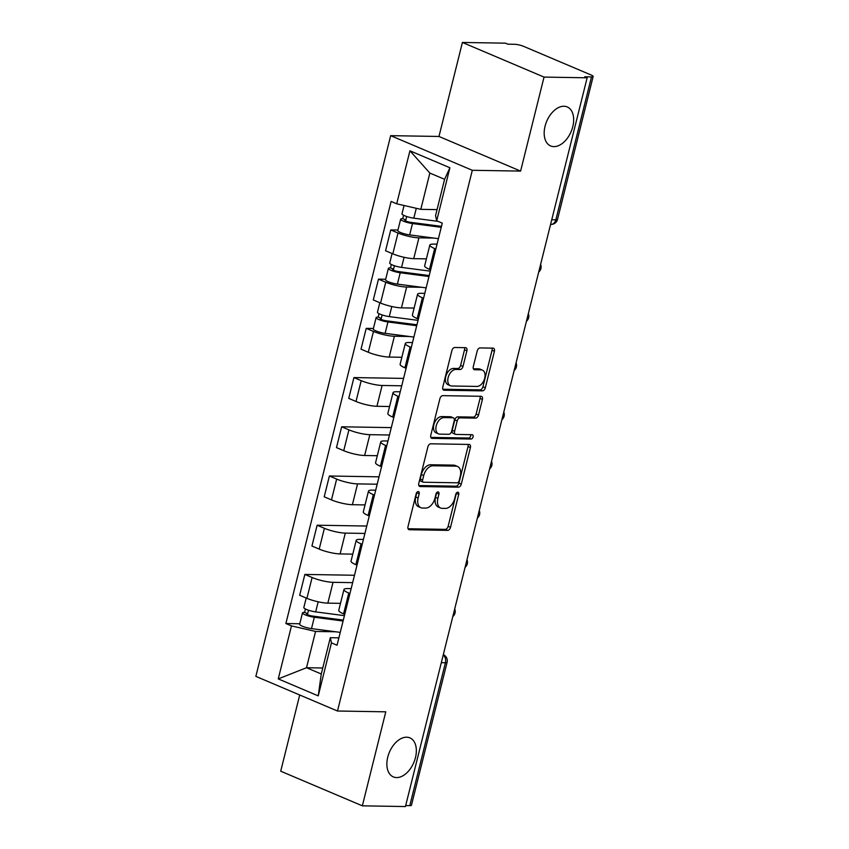 <?xml version="1.0" encoding="UTF-8"?>
<svg xmlns="http://www.w3.org/2000/svg" width="849" height="849" viewBox="0 0 849 849"><rect width="100%" height="100%" fill="white"/><g stroke="black" fill="none" stroke-linecap="round" stroke-linejoin="round"><path stroke-width="1.27" d="M418.239 491.56A2.271 1.422 113 0 0 416.212 493.704L408.008 526.603A3.247 2.038 113 0 0 408.868 529.627A3.247 2.038 113 0 0 409.356 529.734L447.625 530.37A3.247 2.038 113 0 0 450.522 527.314L458.725 494.415A2.271 1.422 113 0 0 458.131 492.293A2.271 1.422 113 0 0 457.781 492.218A2.271 1.422 113 0 0 455.754 494.362L454.693 498.618A10.4 6.505 113 0 1 445.417 508.413L442.223 508.36A10.4 6.505 113 0 1 440.631 508.031A10.4 6.505 113 0 1 437.893 498.342L438.954 494.076A2.271 1.422 113 0 0 438.36 491.964A2.271 1.422 113 0 0 438.01 491.889A2.271 1.422 113 0 0 435.983 494.033L434.921 498.289A10.4 6.505 113 0 1 425.646 508.084L422.462 508.031A10.4 6.505 113 0 1 420.86 507.702A10.4 6.505 113 0 1 418.122 498.013L419.183 493.747A2.271 1.422 113 0 0 418.589 491.635A2.271 1.422 113 0 0 418.239 491.56M553.888 146.622A21.204 13.255 113 0 0 572.056 129.165A21.204 13.255 113 0 0 567.206 106.921A21.204 13.255 113 0 0 563.959 106.242A21.204 13.255 113 0 0 545.79 123.71A21.204 13.255 113 0 0 550.64 145.954A21.204 13.255 113 0 0 553.888 146.622M396.579 777.578A21.204 13.255 113 0 0 414.737 760.11A21.204 13.255 113 0 0 409.887 737.866A21.204 13.255 113 0 0 406.639 737.197A21.204 13.255 113 0 0 388.481 754.655A21.204 13.255 113 0 0 393.331 776.899A21.204 13.255 113 0 0 396.579 777.578M466.886 350.807A3.247 2.038 113 0 0 466.027 347.782A3.247 2.038 113 0 0 465.528 347.676L454.799 347.496A3.247 2.038 113 0 0 451.901 350.563L442.785 387.102A3.247 2.038 113 0 0 443.645 390.126A3.247 2.038 113 0 0 444.144 390.232L482.412 390.869A3.247 2.038 113 0 0 485.31 387.813L494.415 351.274A3.247 2.038 113 0 0 493.556 348.239A3.247 2.038 113 0 0 493.067 348.143L480.099 347.92A3.247 2.038 113 0 0 477.202 350.987L473.296 366.619A3.247 2.038 113 0 0 474.156 369.655A3.247 2.038 113 0 0 474.655 369.75L481.086 369.856A8.702 5.434 113 0 1 482.412 370.132A8.702 5.434 113 0 1 484.408 379.259A8.702 5.434 113 0 1 476.947 386.422L451.764 386.008A8.702 5.434 113 0 1 450.426 385.733A8.702 5.434 113 0 1 448.442 376.606A8.702 5.434 113 0 1 455.892 369.442L460.094 369.506A3.247 2.038 113 0 0 462.992 366.45L466.886 350.807L464.509 349.799A3.247 2.038 113 0 0 464.456 347.666M472.309 170.288L520.607 171.095L544.039 77.089L587.137 77.8L405.44 806.55L362.343 805.828L385.786 711.823L337.488 711.016L472.309 170.288L390.678 135.66L255.857 676.377L337.488 711.016M430.783 443.804A3.247 2.038 113 0 0 427.885 446.861L418.78 483.399A3.247 2.038 113 0 0 419.629 486.435A3.247 2.038 113 0 0 420.128 486.541L458.396 487.177A3.247 2.038 113 0 0 461.294 484.11L470.41 447.572A3.247 2.038 113 0 0 469.55 444.547A3.247 2.038 113 0 0 469.051 444.441L430.783 443.804M430.783 435.25L439.899 398.712A3.247 2.038 113 0 1 442.796 395.655L481.054 396.292A3.247 2.038 113 0 1 481.553 396.398A3.247 2.038 113 0 1 482.412 399.423L478.507 415.065A3.247 2.038 113 0 1 475.61 418.122L460.094 417.867A3.247 2.038 113 0 0 457.197 420.924L454.608 431.292A3.247 2.038 113 0 0 455.467 434.327A3.247 2.038 113 0 0 455.966 434.433L472.118 434.699A2.271 1.422 113 0 1 472.469 434.773A2.271 1.422 113 0 1 472.989 437.161A2.271 1.422 113 0 1 471.036 439.039L432.141 438.381A3.247 2.038 113 0 1 431.642 438.286A3.247 2.038 113 0 1 430.783 435.25M544.039 77.089L462.408 42.45L505.505 43.172L507.893 44.18L514.6 44.297A6.622 1.274 14 0 1 523.695 46.387L591.042 74.956A6.622 1.274 14 0 1 593.143 76.484L557.517 219.403A6.622 1.274 -166 0 1 555.84 219.817L591.477 76.909A6.622 1.274 14 0 0 593.143 76.484M299.718 694.991L280.711 771.2L362.343 805.828M462.408 42.45L438.975 136.466L390.678 135.66M587.137 77.8L584.759 76.792L591.477 76.909M441.321 662.676L445.407 662.74A6.622 1.274 -166 0 0 447.083 662.326L411.447 805.234A6.622 1.274 -166 0 1 409.78 805.648L445.407 662.74A6.622 5.009 -89 0 0 443.231 655.014M405.684 805.584L409.78 805.648M349.926 593.557L348.769 593.058A15.24 2.918 -166 0 1 343.951 589.535L338.751 610.357A15.24 2.918 14 0 0 343.58 613.88L344.736 614.368M352.653 582.647L333.031 582.318A15.24 2.918 -166 0 1 312.114 577.511L306.924 598.333A15.24 2.918 14 0 0 327.841 603.14L340.502 603.352M306.924 598.333L299.665 595.255L304.855 574.433L354.489 575.261M343.951 589.535A15.24 2.918 -166 0 1 347.782 588.58L351.157 588.633M312.114 577.511L304.855 574.433M362.205 544.336L361.037 543.848A15.24 2.918 -166 0 1 356.219 540.325L351.03 561.147A15.24 2.918 14 0 0 355.848 564.67L357.015 565.158M366.757 526.04L317.133 525.213L311.944 546.034L319.203 549.112A15.24 2.918 14 0 0 340.109 553.93L352.77 554.142M356.219 540.325A15.24 2.918 -166 0 1 360.05 539.37L363.425 539.423M364.921 533.437L345.299 533.108A15.24 2.918 -166 0 1 324.392 528.29L317.133 525.213M374.473 495.126L373.305 494.627A15.24 2.918 -166 0 1 368.487 491.115L363.298 511.936A15.24 2.918 14 0 0 368.116 515.449L369.283 515.948M379.036 476.83L329.401 476.002L324.212 496.824L331.471 499.902A15.24 2.918 14 0 0 352.377 504.709L365.038 504.922M368.487 491.115A15.24 2.918 -166 0 1 372.329 490.149L375.693 490.213M377.189 484.217L357.567 483.888A15.24 2.918 -166 0 1 336.66 479.08L329.401 476.002M386.741 445.905L385.584 445.417A15.24 2.918 -166 0 1 380.755 441.894L375.566 462.716A15.24 2.918 14 0 0 380.384 466.239L381.551 466.727M391.304 427.62L341.669 426.792L336.48 447.603L343.739 450.692A15.24 2.918 14 0 0 364.646 455.499L377.317 455.711M380.755 441.894A15.24 2.918 -166 0 1 384.597 440.939L387.972 440.992M389.458 435.006L369.835 434.677A15.24 2.918 -166 0 1 348.928 429.87L341.669 426.792M399.009 396.695L397.852 396.207A15.24 2.918 -166 0 1 393.023 392.684L387.834 413.505A15.24 2.918 14 0 0 392.663 417.029L393.819 417.517M403.572 378.399L353.937 377.572L348.748 398.393L356.007 401.471A15.24 2.918 14 0 0 376.924 406.289L389.585 406.501M393.023 392.684A15.24 2.918 -166 0 1 396.865 391.729L400.24 391.782M401.736 385.796L382.114 385.467A15.24 2.918 -166 0 1 361.196 380.649L353.937 377.572M411.287 347.485L410.12 346.986A15.24 2.918 -166 0 1 405.302 343.474L400.112 364.295A15.24 2.918 14 0 0 404.931 367.808L406.087 368.307M373.401 328.478L366.216 328.361L361.016 349.183L368.275 352.261A15.24 2.918 14 0 0 389.192 357.068L401.853 357.28M405.302 343.474A15.24 2.918 -166 0 1 409.133 342.508L412.508 342.572M409.377 336.501L394.382 336.246A15.24 2.918 -166 0 1 373.475 331.439L366.216 328.361M423.555 298.264L422.388 297.776A15.24 2.918 -166 0 1 417.57 294.253L412.381 315.075A15.24 2.918 14 0 0 417.199 318.598L418.366 319.086M385.679 279.268L378.484 279.141L373.295 299.962L380.554 303.051A15.24 2.918 14 0 0 401.46 307.858L414.121 308.07M417.57 294.253A15.24 2.918 -166 0 1 421.412 293.298L424.776 293.351M421.645 287.291L406.65 287.036A15.24 2.918 -166 0 1 385.743 282.229L378.484 279.141M435.824 249.054L434.667 248.566A15.24 2.918 -166 0 1 429.838 245.043L424.649 265.864A15.24 2.918 14 0 0 429.467 269.377L430.634 269.876M397.948 230.047L390.752 229.93L385.563 250.752L392.822 253.83A15.24 2.918 14 0 0 413.728 258.648L426.4 258.86M429.838 245.043A15.24 2.918 -166 0 1 433.68 244.088L437.055 244.141M433.913 238.07L418.918 237.826A15.24 2.918 -166 0 1 398.011 233.008L390.752 229.93M335.758 631.783L315.563 631.444L306.51 667.728L321.272 673.989L330.314 637.705L338.889 637.854M322.769 667.993L306.51 667.728L278.249 678.903L291.472 625.904L315.563 631.444M330.314 637.705L331.45 642.863L318.237 695.872L278.249 678.903M396.706 203.802L409.929 150.804L449.906 167.762L436.694 220.761L435.558 215.604L444.6 179.319L429.849 173.058L420.807 209.342L396.706 203.802L391.113 201.425L285.88 623.527L291.472 625.904M331.45 642.863L337.042 645.24L442.287 223.138L436.694 220.761M520.607 171.095L438.975 136.466M420.807 209.342L437.055 209.618M299.782 623.76L285.88 623.527M318.237 695.872L321.272 673.989M444.6 179.319L449.906 167.762M429.849 173.058L409.929 150.804M416.88 492.346A2.271 1.422 113 0 1 416.806 492.738L415.745 496.994A10.4 6.505 113 0 0 418.483 506.694L420.86 507.702M440.631 508.031L438.254 507.023A10.4 6.505 113 0 1 435.516 497.334L436.577 493.067A2.271 1.422 113 0 0 436.651 492.675M408.061 528.747L445.247 529.362A3.247 2.038 113 0 0 448.145 526.306L456.348 493.396A2.271 1.422 113 0 0 456.422 493.004M418.833 485.543L456.019 486.169A3.247 2.038 113 0 0 458.916 483.102L468.022 446.563A3.247 2.038 113 0 0 467.969 444.42M422.6 480.046A2.271 1.422 113 0 0 423.205 482.168A2.271 1.422 113 0 0 423.555 482.243L457.144 482.805A2.271 1.422 113 0 0 459.171 480.661L460.285 476.172A10.4 6.505 113 0 0 457.547 466.472A10.4 6.505 113 0 0 455.955 466.143L433.001 465.761A10.4 6.505 113 0 0 423.725 475.557L422.6 480.046L420.223 479.038A2.271 1.422 113 0 0 420.817 481.16L423.205 482.168M457.547 466.472L455.17 465.464A10.4 6.505 113 0 0 453.578 465.135L455.955 466.143M420.223 479.038L421.337 474.549A10.4 6.505 113 0 1 430.613 464.753L453.578 465.135M455.467 434.327L453.09 433.319A3.247 2.038 113 0 1 452.23 430.284L454.82 419.915A3.247 2.038 113 0 1 457.717 416.848L473.233 417.114A3.247 2.038 113 0 0 476.13 414.047L480.035 398.414A3.247 2.038 113 0 0 479.982 396.271M430.836 437.394L468.659 438.02A2.271 1.422 113 0 0 470.261 436.906A2.271 1.422 113 0 0 470.739 434.677M443.995 417.591A8.702 5.434 113 0 0 436.535 424.755A8.702 5.434 113 0 0 438.53 433.881A8.702 5.434 113 0 0 439.856 434.157L448.739 434.306A3.247 2.038 113 0 0 451.636 431.25L454.226 420.871A3.247 2.038 113 0 0 453.366 417.846A3.247 2.038 113 0 0 452.867 417.74L443.995 417.591L441.607 416.583A8.702 5.434 113 0 0 434.157 423.747A8.702 5.434 113 0 0 436.153 432.873L438.53 433.881M453.366 417.846L450.989 416.838A3.247 2.038 113 0 0 450.49 416.732L452.867 417.74M441.607 416.583L450.49 416.732M450.426 385.733L448.049 384.724A8.702 5.434 113 0 1 446.054 375.598A8.702 5.434 113 0 1 453.515 368.434L457.707 368.498A3.247 2.038 113 0 0 460.604 365.441L464.509 349.799M482.412 370.132L480.035 369.124A8.702 5.434 113 0 0 478.698 368.848L481.086 369.856M473.349 368.763L478.698 368.848M442.838 389.245L480.025 389.861A3.247 2.038 113 0 0 482.922 386.804L492.038 350.266A3.247 2.038 113 0 0 491.985 348.122M344.418 615.652L315.669 611.885A8.278 1.581 -166 0 1 307.571 609.89A8.278 1.581 -166 0 1 303.825 607.534L306.202 598.025M343.314 620.088L312.347 616.034A3.98 0.764 -166 0 1 308.463 615.069A3.98 0.764 -166 0 1 306.669 613.944A3.98 0.764 -166 0 1 307.667 613.689L308.537 610.229M343.081 621.012L314.332 617.255A8.278 1.581 -166 0 1 306.234 615.249A8.278 1.581 -166 0 1 302.488 612.904A8.278 1.581 -166 0 1 304.579 612.373L305.428 608.977M340.247 632.378L311.498 628.61A8.278 1.581 -166 0 1 303.401 626.615A8.278 1.581 -166 0 1 299.665 624.259L302.488 612.904M307.434 614.634L307.667 613.689L304.579 612.373M418.048 320.37L389.288 316.603A8.278 1.581 -166 0 1 381.19 314.608A8.278 1.581 -166 0 1 377.455 312.252L379.821 302.743M416.933 324.796L385.977 320.742A3.98 0.764 -166 0 1 382.092 319.786A3.98 0.764 -166 0 1 380.288 318.662A3.98 0.764 -166 0 1 381.297 318.407L382.156 314.947M416.71 325.729L387.951 321.962A8.278 1.581 -166 0 1 379.853 319.967A8.278 1.581 -166 0 1 376.118 317.611A8.278 1.581 -166 0 1 378.198 317.091L379.047 313.695M413.877 337.085L385.117 333.328A8.278 1.581 -166 0 1 377.02 331.322A8.278 1.581 -166 0 1 373.284 328.977L376.118 317.611M381.063 319.351L381.297 318.407L378.198 317.091M430.316 271.16L401.556 267.393A8.278 1.581 -166 0 1 393.458 265.387A8.278 1.581 -166 0 1 389.723 263.041L392.089 253.522M429.212 275.585L398.245 271.531A3.98 0.764 -166 0 1 394.361 270.576A3.98 0.764 -166 0 1 392.567 269.441A3.98 0.764 -166 0 1 393.565 269.197L394.424 265.726M428.978 276.519L400.219 272.752A8.278 1.581 -166 0 1 392.121 270.757A8.278 1.581 -166 0 1 388.386 268.401A8.278 1.581 -166 0 1 390.476 267.881L391.315 264.474M426.145 287.875L397.385 284.107A8.278 1.581 -166 0 1 389.298 282.112A8.278 1.581 -166 0 1 385.552 279.756L388.386 268.401M393.331 270.131L393.565 269.197L390.476 267.881M438.084 221.356L413.824 218.172A8.278 1.581 -166 0 1 405.737 216.177A8.278 1.581 -166 0 1 401.991 213.821L404.071 205.49M441.48 226.375L410.513 222.321A3.98 0.764 -166 0 1 406.629 221.356A3.98 0.764 -166 0 1 404.835 220.231A3.98 0.764 -166 0 1 405.833 219.976L406.703 216.516M441.247 227.309L412.487 223.542A8.278 1.581 -166 0 1 404.4 221.536A8.278 1.581 -166 0 1 400.654 219.191A8.278 1.581 -166 0 1 402.744 218.671L403.593 215.264M438.413 238.665L409.664 234.897A8.278 1.581 -166 0 1 401.566 232.902A8.278 1.581 -166 0 1 397.82 230.546L400.654 219.191M405.599 220.92L405.833 219.976L402.744 218.671M385.743 282.229L380.554 303.051M373.475 331.439L368.275 352.261M361.196 380.649L356.007 401.471M348.928 429.87L343.739 450.692M336.66 479.08L331.471 499.902M324.392 528.29L319.203 549.112M398.011 233.008L392.822 253.83M418.918 237.826L413.728 258.648M406.65 287.036L401.46 307.858M422.388 297.776L417.199 318.598M394.382 336.246L389.192 357.068M410.12 346.986L404.931 367.808M382.114 385.467L376.924 406.289M397.852 396.207L392.663 417.029M369.835 434.677L364.646 455.499M385.584 445.417L380.384 466.239M357.567 483.888L352.377 504.709M373.305 494.627L368.116 515.449M345.299 533.108L340.109 553.93M361.037 543.848L355.848 564.67M333.031 582.318L327.841 603.14M348.769 593.058L343.58 613.88M434.667 248.566L429.467 269.377M551.754 219.753L555.84 219.817A6.622 5.009 -89 0 1 550.969 224.423A6.622 6.622 0 0 0 557.517 219.403M415.745 496.994L418.122 498.013M436.577 493.067L438.954 494.076M435.516 497.334L437.893 498.342M456.348 493.396L458.725 494.415M448.145 526.306L450.522 527.314M445.247 529.362L447.625 530.37M408.443 529.341L409.356 529.734M416.806 492.738L419.183 493.747M468.022 446.563L470.41 447.572M458.916 483.102L461.294 484.11M456.019 486.169L458.396 487.177M419.215 486.148L420.128 486.541M430.613 464.753L433.001 465.761M421.337 474.549L423.725 475.557M480.035 398.414L482.412 399.423M476.13 414.047L478.507 415.065M473.233 417.114L475.61 418.122M457.717 416.848L460.094 417.867M454.82 419.915L457.197 420.924M452.23 430.284L454.608 431.292M468.659 438.02L471.036 439.039M431.218 437.999L432.141 438.381M460.604 365.441L462.992 366.45M457.707 368.498L460.094 369.506M453.515 368.434L455.892 369.442M473.731 369.368L474.655 369.75M492.038 350.266L494.415 351.274M482.922 386.804L485.31 387.813M480.025 389.861L482.412 390.869M443.22 389.84L444.144 390.232M315.669 611.885L318.184 601.792M311.498 628.61L314.332 617.255M389.288 316.603L391.803 306.51M385.117 333.328L387.951 321.962M401.556 267.393L404.071 257.3M397.385 284.107L400.219 272.752M413.824 218.172L416.286 208.302M409.664 234.897L412.487 223.542M452.825 616.533A6.622 6.622 0 0 0 454.714 608.924M465.093 567.323A6.622 6.622 0 0 0 466.992 559.703M477.361 518.102A6.622 6.622 0 0 0 479.261 510.493M489.629 468.892A6.622 6.622 0 0 0 491.529 461.283M501.897 419.682A6.622 6.622 0 0 0 503.797 412.062M514.176 370.461A6.622 6.622 0 0 0 516.075 362.852M526.444 321.251A6.622 6.622 0 0 0 528.343 313.642M538.712 272.041A6.622 6.622 0 0 0 540.611 264.421M447.083 662.326A6.622 6.622 0 0 0 443.316 654.653"/></g></svg>
